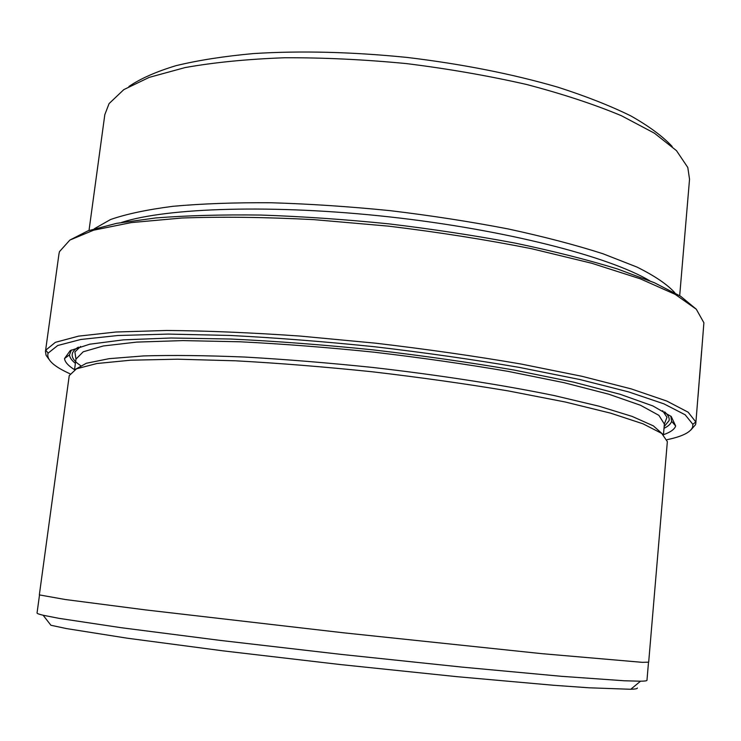 <?xml version="1.0" encoding="UTF-8"?>
<svg xmlns="http://www.w3.org/2000/svg" width="741" height="741" viewBox="0 0 741 741"><rect width="100%" height="100%" fill="white"/><g stroke="black" fill="none" stroke-linecap="round" stroke-linejoin="round"><path stroke-width="1.11" d="M697.67 400.362L701.597 351.299L695.827 423.25L695.53 424.676L690.723 430.132M69.95 240.019L87.929 230.859L116.55 223.356L155.619 217.965C186.575 215.52 221.707 214.557 260.999 215.057C302.069 216.465 344.639 219.392 388.682 223.847C432.651 229.117 474.824 235.536 515.217 243.122C553.675 251.199 587.743 259.813 617.42 268.946L654.377 282.729L680.673 296.298L696.225 309.164M699.513 378.466L703.894 322.761L696.299 309.238L675.246 294.39L640.27 278.811L591.837 263.287L531.612 248.717C486.457 239.751 438.737 232.22 388.432 226.135L313.989 219.651C265.639 217.132 221.587 216.594 181.823 218.021L131.176 222.606L93.635 230.182L69.858 240.075L59.493 251.616L58.984 253.839L45.451 351.447L45.775 350.15L55.371 342.333L78.62 336.127L115.92 332.014L166.679 330.467C206.674 330.782 251.143 332.653 300.068 336.062L375.511 343.176C426.557 349.187 475.018 356.125 520.904 363.998L582.093 376.326L631.286 388.914L666.798 401.057L688.13 412.191L695.79 421.916L695.827 423.25M667.104 439.672C682.081 436.56 690.603 432.346 692.65 427.038L692.872 424.324L685.156 414.784L663.899 403.845L628.618 391.906L579.795 379.512L519.135 367.369C473.675 359.607 425.667 352.753 375.113 346.807C324.475 341.582 276.134 337.803 230.071 335.451L168.226 334.08L117.875 335.516L80.834 339.471L57.705 345.51L48.1 353.142C46.285 359.237 52.944 365.813 68.07 372.89L69.895 373.733M48.925 359.274L46.081 355.282L45.451 351.447M39.495 595.06L37.05 612.992C36.957 613.502 38.986 614.252 43.135 615.243L59.011 618.355L121.311 627.72L220.133 640.391L341.156 654.396L462.319 667.132L561.521 676.32L624.367 680.775L640.539 681.201C644.8 681.136 646.949 680.849 646.967 680.331L648.495 662.297M128.915 86.502C140.327 78.685 155.981 71.747 175.876 65.699C198.143 60.299 224.023 56.251 253.515 53.565C300.753 50.601 351.938 51.889 407.059 57.428C462.069 64.041 512.3 73.952 557.751 87.151C585.946 96.21 610.315 105.806 630.869 115.929C648.968 126.174 662.741 136.353 672.161 146.477M679.692 295.687L689.538 179.22L687.796 167.485L676.477 150.645L654.377 133.167L621.458 115.744C594.375 104.407 562.752 93.987 526.601 84.483C488.421 75.786 448.351 68.811 406.383 63.587C364.276 59.53 323.65 57.594 284.498 57.761C247.142 59.141 214.01 62.411 185.102 67.57L149.173 77.388L123.793 89.633L109.075 103.601L104.814 114.66L89.022 230.47M637.362 687.991C637.547 688.676 635.343 689.111 630.758 689.278L588.928 687.787L553.416 685.258L457.197 676.7L340.036 664.52L223.041 650.848L127.276 638.205L66.551 628.59L50.916 625.265L43.135 615.243M94.329 228.737L110.566 219.521C126.276 214.047 147.116 209.638 173.098 206.285C201.867 203.682 234.545 202.497 271.15 202.756C309.423 203.895 349.085 206.535 390.146 210.657C431.105 215.585 470.387 221.67 507.993 228.904C543.764 236.638 575.414 244.919 602.915 253.737L637.028 267.093C654.942 276.013 667.567 284.6 674.894 292.834M121.589 222.43C166.864 207.647 273.901 204.108 389.451 216.891C505.01 229.627 608.704 256.432 649.662 280.728M699.152 382.217L698.041 396.379M74.535 369.685C68.274 365.785 64.93 362.071 64.513 358.542L70.228 350.613L89.689 344.213L123.432 339.85L171.014 338.007L230.673 339.026C275.559 341.147 322.928 344.76 372.769 349.835C422.574 355.671 469.766 362.423 514.347 370.092L573.386 382.087L620.124 394.277L652.886 405.938L671.235 416.507L675.672 426.01C674.495 429.372 670.42 432.262 663.464 434.698M670.846 416.173L671.624 421.333C670.809 423.926 668.271 426.26 664.001 428.326M75.434 369.305L86.364 363.257L109.084 358.672L143.68 355.921C172.421 355.078 206.109 355.458 244.762 357.051C285.591 359.366 328.282 362.849 372.834 367.471C439.58 375.122 502.982 385.005 554.435 395.611L598.978 406.188L632.147 416.414L653.321 425.843L662.667 434.133M69.237 375.604L76.49 368.805L96.858 363.525L130.722 360.2L177.525 359.2L235.527 360.802C278.903 363.173 324.512 366.832 372.353 371.787C420.128 377.391 465.431 383.764 508.28 390.915L565.235 402.002L610.695 413.182L643.021 423.824L661.741 433.42L667.345 441.636L648.681 662.167L642.252 662.334L541.68 653.645L343.537 632.805L145.625 609.917L65.208 599.506L39.338 594.893L69.237 375.604M75.397 363.34C71.682 360.395 69.719 357.57 69.487 354.856L71.368 349.984M664.64 411.857C668.16 415.043 669.642 417.98 669.077 420.656L664.149 426.575M74.526 369.778L75.971 359.116L83.205 351.79L103.36 345.964L136.779 342.092L182.897 340.601L239.991 341.777C282.654 343.907 327.494 347.39 374.511 352.234C421.453 357.764 465.978 364.146 508.076 371.371L564.049 382.68L608.732 394.193L640.511 405.262L658.897 415.349L664.362 424.074L663.454 434.791M80.537 365.554C70.163 358.644 69.441 352.503 78.361 347.131M692.872 424.324L695.79 421.916M48.1 353.142L45.775 350.15M630.758 689.278L640.539 681.201M671.624 421.333L675.672 426.01M75.971 359.116L74.906 351.984L80.584 346.445M662.621 410.699L666.965 417.34L664.362 424.074M69.487 354.856L64.513 358.542"/></g></svg>
